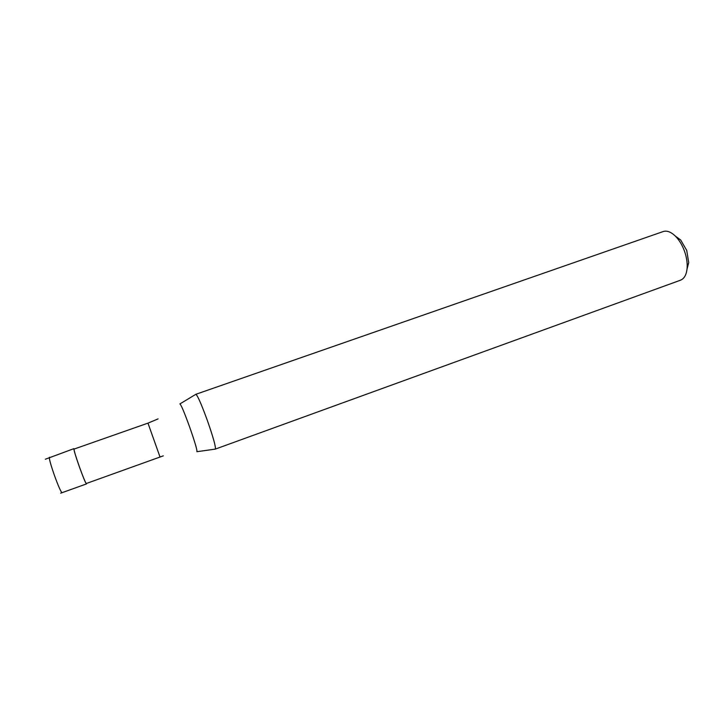 <?xml version="1.0" encoding="UTF-8"?>
<svg xmlns="http://www.w3.org/2000/svg" width="725" height="725" viewBox="0 0 725 725"><rect width="100%" height="100%" fill="white"/><g stroke="black" fill="none" stroke-linecap="round" stroke-linejoin="round"><path stroke-width="1.09" d="M86.492 483.439L86.456 483.938C85.55 483.095 83.148 477.267 79.242 466.456C75.509 455.771 73.733 449.835 73.905 448.657L74.249 449.02M163.288 455.853L86.302 483.512C85.423 482.687 83.076 476.996 79.27 466.447C75.627 456.025 73.887 450.234 74.059 449.083L147.972 423.137L158.086 418.896M196.865 451.702L196.919 451.72C197.3 450.216 194.889 442.014 189.678 427.116C184.304 412.308 181.042 404.577 179.891 403.907M207.459 420.754C201.423 404.197 197.544 395.379 195.841 394.3L663.203 231.547C667.254 230.296 671.64 232.163 676.362 237.148C679.724 240.89 682.424 245.557 684.482 251.131C686.521 256.895 687.409 262.359 687.164 267.534C686.657 274.376 684.436 278.599 680.503 280.194L215.325 449.101C215.959 447.108 213.34 437.655 207.459 420.754M687.037 269.129L688.714 262.622L686.72 250.397L680.657 239.975L675.247 235.997M196.973 451.693L215.325 449.101M62.06 492.719L62.051 492.728C60.891 491.967 58.335 486.158 54.384 475.292C50.659 464.535 49.01 458.526 49.436 457.248L49.472 457.248M160.007 456.968L147.972 423.128M73.905 448.657L45.34 459.233M60.664 493.172L86.456 483.938M179.972 403.879L195.741 394.373M680.657 239.975L676.362 237.148M688.714 262.622L687.164 267.534"/></g></svg>
